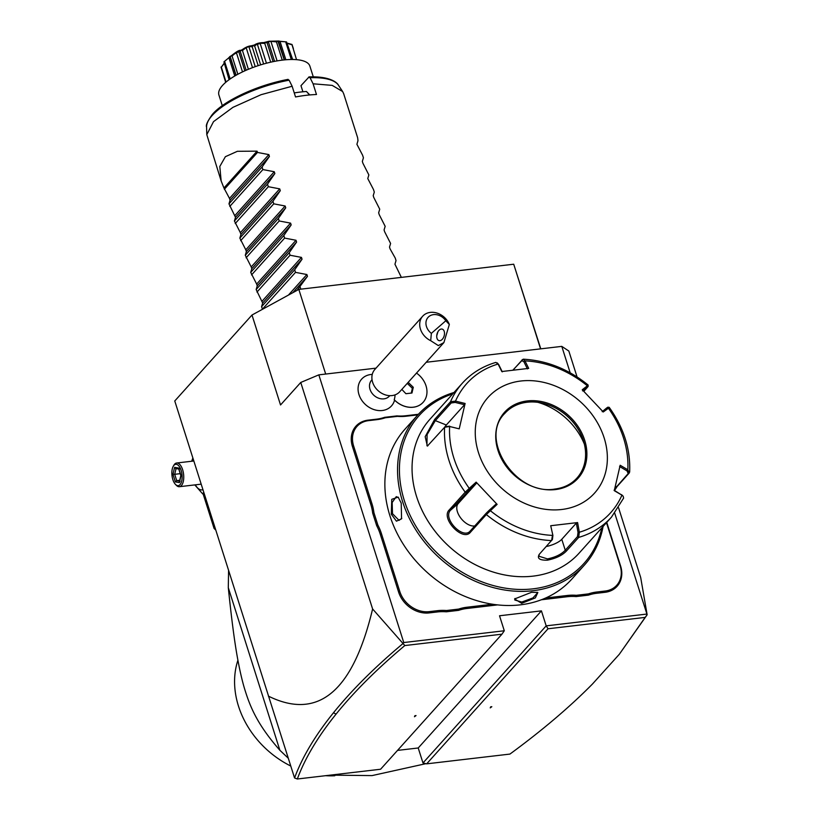 <?xml version="1.0" encoding="UTF-8"?>
<svg xmlns="http://www.w3.org/2000/svg" width="820" height="820" viewBox="0 0 820 820"><rect width="100%" height="100%" fill="white"/><g stroke="black" fill="none" stroke-linecap="round" stroke-linejoin="round"><path stroke-width="1.23" d="M540.78 348.838L513.709 264.214L540.564 348.869M268.386 696.118C318.15 720.616 352.887 691.567 372.608 608.963L404.834 645.555C377.077 668.853 354.158 691.711 336.067 714.107C317.863 736.678 304.948 758.305 297.332 779L294.564 777.965L174.762 400.98L251.996 315.023L298.829 289.398L513.709 264.214M426.215 362.266L561.792 346.378L568.844 351.042L577.054 376.923M372.608 608.963L300.755 382.458L318.837 374.853L376.021 368.149M300.755 382.458L280.532 404.967L251.996 315.023M618.557 507.744L640.697 577.547L647.144 614.764L614.723 513.217M570.177 372.813L561.792 346.378M297.332 779L380.593 769.242L501.963 634.178L504.29 630.764L403.758 642.542L318.837 374.853M646.713 614.077L546.181 625.855L541.425 610.869L499.534 615.769L504.29 630.764M372.27 374.371A21.474 21.474 0 0 0 369.994 374.637A20.059 16.39 -138.1 0 0 364.193 403.307A20.059 16.39 41.9 0 0 394.574 400.139M376.667 525.64L377.846 525.046A50.112 40.938 -138.1 0 1 381.454 533.687L380.255 534.199A49.159 40.159 41.9 0 0 376.667 525.64L372.669 513.053A49.159 40.159 41.9 0 0 370.763 504.3L352.415 446.439A26.25 21.443 -138.1 0 1 367.975 420.178L376.401 419.194A49.159 40.159 41.9 0 0 384.59 417.339L396.9 415.904A49.159 40.159 41.9 0 0 405.633 415.76L418.395 414.274M380.255 534.199L398.602 592.06A26.25 21.443 -138.1 0 0 429.116 612.919L437.542 611.935A49.159 40.159 41.9 0 1 446.275 611.802L458.585 610.357A49.159 40.159 41.9 0 1 466.775 608.501L497.607 604.893M541.364 599.768L567.389 596.714A49.159 40.159 41.9 0 1 576.122 596.581L588.442 595.135A49.159 40.159 41.9 0 1 596.632 593.29L605.047 592.306A26.25 21.443 -138.1 0 0 620.617 566.046L606.759 522.361M336.067 714.107L333.473 712.775C351.79 690.091 375.037 666.957 403.225 643.362L403.758 642.542M501.963 634.178L404.834 645.555M548.037 628.776L426.666 763.84L509.927 754.082C542.082 730.517 569.582 707.178 592.419 684.064L619.295 654.298L645.166 617.399L548.037 628.776L546.181 625.855L422.976 762.969L418.22 747.983L397.515 750.402M418.22 747.983L541.425 610.869M298.829 289.398L325.683 374.043M333.473 712.775C315.177 735.448 302.211 757.178 294.564 777.965M414.469 716.752L416.037 715.573L414.899 715.706L414.469 716.752M426.666 763.84L422.976 762.969M490.247 707.875L491.815 706.697L490.678 706.83L490.247 707.875M647.144 614.764L645.166 617.399M619.295 654.298L647.144 614.774M330.378 775.125L372.065 775.597L425.939 763.666M279.876 750.269L228.298 587.673C231.435 618.054 234.479 641.373 237.431 657.62C239.973 671.641 242.669 683.05 245.528 691.813C251.279 710.018 259.376 726.889 279.876 750.269L288.23 758.172M228.575 570.628L228.298 587.673M237.913 660.243A87.094 71.166 41.9 0 0 290.741 766.024M325.622 775.689A87.094 71.166 41.9 0 0 334.796 775.761M203.124 493.917L214.061 528.398L214.891 527.475M214.061 528.398L215.701 530.028M191.695 461.24L192.843 457.99M192.536 461.147A17.743 8.302 83.3 0 1 193.233 459.2M202.909 489.714A17.743 8.302 83.3 0 1 195.314 484.845M203.719 492.256L202.745 493.958L194.801 484.907M202.745 493.958L204.2 493.783M176.279 485.255A11.931 5.586 -96.7 0 0 179.426 486.701A11.931 5.586 -96.7 0 0 182.635 469.737A11.931 5.586 83.3 0 0 176.648 463.003A11.931 5.586 83.3 0 0 173.922 465.145L173.286 466.242A10.742 5.022 83.3 0 1 181.128 470.372A10.742 5.022 -96.7 0 1 181.169 482.744A10.742 5.022 -96.7 0 1 175.408 484.333L176.279 485.255M175.408 484.333A10.742 5.022 -96.7 0 1 172.856 479.587A10.742 5.022 83.3 0 1 173.286 466.242M175.377 481.924L179.406 482.57L181.025 475.631L178.616 468.035L174.588 467.379L172.969 474.319L175.377 481.924L176.72 480.633L179.539 481.094M172.969 474.319L174.711 474.308L176.72 480.633L179.724 480.284M174.588 467.379L175.787 468.517L178.75 468.999M178.616 468.035L179.416 469.071L178.616 468.035M179.406 482.57L180.072 481.186M180.226 473.663L174.711 474.308L176.054 468.558M395.004 394.891A18.973 15.498 41.9 0 1 394.225 399.709L394.225 399.781A21.381 17.466 41.9 0 0 423.11 402.333A21.381 17.466 41.9 0 0 423.13 402.312A21.381 17.466 41.9 0 0 416.498 373.079M372.044 379.721L371.624 380.172A11.931 9.748 -138.1 0 0 373.131 394.563A11.931 9.748 41.9 0 0 389.377 396.121L389.787 395.66M394.225 399.709A21.381 17.466 41.9 0 0 423.14 402.292L423.14 402.292M401.841 389.397L405.92 393.713L411.958 393.005L413.29 387.296L408.175 382.345M411.261 393.087L412.368 388.321L407.253 383.37M408.565 382.294L407.642 383.319M413.29 387.296L412.368 388.321M431.361 333.351L430.695 340.689A16.707 13.643 -138.1 0 1 424.791 336.364A16.707 13.643 -138.1 0 1 422.689 316.212L374.873 369.42A16.707 13.643 -138.1 0 0 376.985 389.572A16.707 13.643 41.9 0 0 399.719 391.755L443.886 342.596L449.339 324.454L445.803 320.774A11.931 9.748 41.9 0 0 428.768 316.674A11.931 9.748 41.9 0 0 431.361 333.351L445.803 320.774M422.689 316.212A16.707 13.643 -138.1 0 1 445.434 318.396A16.707 13.643 -138.1 0 1 449.339 324.454M430.695 340.689L438.31 345.579L443.886 342.596M441.877 339.726A5.965 3.69 105.5 0 0 444.501 333.658A5.965 3.69 105.5 0 0 442.205 329.107A5.965 3.69 105.5 0 0 439.346 329.988A5.965 3.69 105.5 0 0 436.722 336.046A5.965 3.69 105.5 0 0 439.018 340.607A5.965 3.69 105.5 0 0 441.877 339.726M436.732 335.821L437.921 331.762M384.59 417.339L385.308 417.78A50.112 40.938 -138.1 0 1 377.036 419.635L368.621 420.629A25.297 20.664 41.9 0 0 353.615 445.926L371.972 503.798A50.112 40.938 -138.1 0 1 373.91 512.623L372.669 513.053M385.308 417.78L397.454 416.355L396.9 415.904M417.862 414.858L406.279 416.211A50.112 40.938 -138.1 0 1 397.454 416.355M588.442 595.135L588.452 593.885A50.112 40.938 -138.1 0 1 596.724 592.019L605.15 591.035A25.297 20.664 41.9 0 0 620.145 565.739L606.482 522.668M588.452 593.885L576.306 595.31L576.122 596.581M545.638 598.005L567.491 595.453A50.112 40.938 -138.1 0 1 576.306 595.31M458.585 610.357L458.595 609.096A50.112 40.938 -138.1 0 1 466.877 607.241L492.564 604.227M458.595 609.096L446.449 610.521L446.275 611.802M381.454 533.687L399.811 591.558A25.297 20.664 41.9 0 0 429.219 611.648L437.634 610.664A50.112 40.938 -138.1 0 1 446.449 610.521M377.846 525.046L373.91 512.623M453.983 392.503A112.145 91.635 41.9 0 0 417.626 415.115L404.936 429.239A112.145 91.635 41.9 0 0 404.465 546.058A112.145 91.635 41.9 0 0 520.28 604.852A112.145 91.635 41.9 0 0 571.776 579.145L584.465 565.031A112.145 91.635 41.9 0 0 603.079 526.46M417.626 415.115A112.145 91.635 41.9 0 0 417.154 531.944A112.145 91.635 41.9 0 0 532.969 590.728A112.145 91.635 41.9 0 0 584.465 565.031M531.596 592.265L537.838 592.481L535.337 597.903L521.663 603.315L514.591 598.969L531.596 592.265M401.226 503.142L401.554 518.834L396.439 521.171L391.294 514.191L391.755 499.318L398.161 497.125L401.226 503.142M452.753 393.877A110.72 90.466 41.9 0 0 407.735 509.968A110.72 90.466 41.9 0 0 533.113 588.832A110.72 90.466 41.9 0 0 601.839 527.844M427.958 445.69L426.953 445.66L427.077 434.631L435.317 420.629L451.184 402.968L450.539 401.718L455.51 401.113L465.114 403.471L459.22 428.85L449.626 426.492L444.614 427.271L427.363 446.101L425.18 436.67L434.682 419.368L450.539 401.718A100.214 81.887 -138.1 0 1 462.398 383.135L429.987 419.204A100.214 81.887 41.9 0 0 429.567 523.601A100.214 81.887 41.9 0 0 533.072 576.132A100.214 81.887 41.9 0 0 579.084 553.172L611.495 517.102A100.214 81.887 -138.1 0 1 578.674 537.407L566.487 550.958C562.284 555.365 555.919 558.43 547.411 560.173C539.416 560.367 536.751 558.358 539.427 554.135L552.413 539.478L552.905 535.46L550.712 525.722L577.598 522.576L579.34 532.241L578.674 537.407L577.434 536.669L565.257 550.23C561.3 554.381 555.376 557.272 547.504 558.902L539.13 556.298L539.027 554.617M611.495 517.102L623.62 498.099L623.169 496.223L621.929 495.157L614.272 490.647L620.166 465.258L627.823 469.788L629.278 472.955L617.101 486.516L614.549 490.514M512.9 370.097L523.232 359.191L524.984 360.882L523.826 361.599L527.424 368.908M513.084 370.076L521.592 360.615L523.826 361.599M608.696 408.053L603.264 411.968L582.272 389.736L587.561 385.666M588.145 386.425L588.094 384.99C568.27 369.031 546.653 360.441 523.232 359.191M451.184 402.968L455.182 402.425L455.51 401.113A96.678 78.997 -138.1 0 1 498.109 364.039L501.799 371.532L528.685 368.385L524.984 360.882A96.678 78.997 -138.1 0 1 587.202 385.687L587.725 386.968L583.83 391.314M582.569 390.884L587.725 386.968M607.353 407.755L608.194 407.909A96.678 78.997 -138.1 0 1 627.823 469.788L627.054 470.916L628.222 473.529L629.647 472.115C630.652 449.473 623.835 427.876 609.198 407.325L607.753 407.191M628.222 473.529L614.703 488.915M577.598 522.576L576.337 523.098L578.038 532.518L579.34 532.241A96.678 78.997 -138.1 0 0 621.929 495.157L614.088 490.237M623.169 496.223L621.55 494.644M578.038 532.518L577.434 536.669M459.22 428.85L449.626 426.492A96.678 78.997 -138.1 0 0 469.255 488.371L476.133 482.139L497.125 504.372L486.332 514.56L470.475 532.211C462.869 542.133 440.217 518.178 449.339 509.835L465.196 492.184L469.255 488.371L469.727 489.355L476.43 483.287L458.206 503.572A14.319 8.21 49 0 0 460.584 517.82A14.319 8.21 49 0 0 474.759 525.958M486.168 513.258L486.332 514.56A100.214 81.887 -138.1 0 0 551.604 540.575L552.465 535.388A96.678 78.997 -138.1 0 1 490.237 510.593L489.355 510.132L486.168 513.258L470.301 530.909C463.054 540.206 442.123 518.025 450.672 510.122L469.727 489.355M446.203 426.308L444.614 427.271A14.319 3.393 111.7 0 1 446.316 425.006L464.54 404.721L455.182 402.425M449.678 426.154L445.67 426.697M502.291 371.849L498.693 364.551L495.854 362.409C482.519 366.345 471.367 373.254 462.398 383.135M498.693 364.551L497.248 362.87M561.69 509.497A71.586 58.486 41.9 0 0 604.145 437.89A71.586 58.486 41.9 0 0 520.936 381.003A71.586 58.486 41.9 0 0 478.48 452.619A71.586 58.486 41.9 0 0 561.69 509.497M607.005 407.714L602.198 411.671M619.592 466.508L627.054 470.916M576.337 523.098L561.782 539.293A14.319 4.817 -17.6 0 1 546.284 546.499M550.712 525.722L552.905 535.46M470.475 532.211L470.301 530.909L469.891 531.319M476.133 482.139L476.43 483.287M489.355 510.132L496.059 504.074L497.125 504.372M465.114 403.471L464.54 404.721M555.068 489.099A48.441 39.575 41.9 0 0 576.972 478.039A48.441 39.575 41.9 0 0 583.42 440.729A48.441 39.575 41.9 0 0 583.256 440.237A48.441 39.575 41.9 0 0 541.835 403.009A48.441 39.575 41.9 0 0 527.116 402.241A48.441 39.575 41.9 0 0 504.894 413.311M584.352 444.071A61.326 50.102 41.9 0 0 537.899 402.333M537.161 592.265L537.572 592.819L532.938 597.944L521.756 602.044L514.827 600.035L515.001 598.457M401.779 518.332L399.043 520.351L392.503 513.689L392.165 502.486L396.265 496.653L398.54 497.576M262.451 309.304L261.59 306.649L262.677 303.021L256.158 289.511L257.234 285.883L256.66 284.068L250.715 272.383L251.801 268.755L251.227 266.941L245.282 255.245L246.369 251.617L245.795 249.803L239.85 238.118L240.936 234.489L240.362 232.675L234.417 220.98L235.504 217.351L228.975 203.852L230.061 200.223L229.487 198.409L268.847 154.601L257.459 152.438L257.049 151.157L237.38 151.3L225.387 156.692L219.801 166.47L221.154 180.974L206.794 134.634L213.518 121.647L232.931 107.348L261.067 94.689L292.135 86.243L295.538 96.955A71.586 24.108 -17.6 0 1 306.393 95.294A71.586 24.108 -17.6 0 1 316.479 94.505L313.086 83.794L332.202 85.382L342.637 91.543L343.652 93.644L357.622 137.688L357.991 140.661L356.905 144.289L362.614 155.236L363.424 157.788L362.337 161.417L362.911 163.231L368.856 174.926L367.77 178.555L373.479 189.502L374.299 192.054L373.213 195.683L373.787 197.497L379.732 209.192L378.645 212.81L379.219 214.635L385.164 226.32L384.078 229.948L384.652 231.763L390.597 243.458L389.51 247.076L390.084 248.901L395.219 258.023L396.029 260.586L394.943 264.214L401.359 277.385M292.135 86.243L289.111 80.175L287.707 79.591M309.54 94.966L306.465 91.502L309.786 94.946M306.465 91.502A62.043 20.889 162.4 0 0 294.257 92.916M308.648 77.141L310.052 77.715A69.495 23.411 162.4 0 1 338.465 85.249C337.604 83.23 331.085 76.137 309.109 76.895L300.971 85.68L302.908 91.789M310.052 77.715L313.086 83.794M313.291 76.855L309.878 66.112A47.724 16.072 -17.6 0 0 271.389 62.023A47.724 16.072 -17.6 0 0 222.507 85.454A47.724 16.072 162.4 0 0 218.899 94.966L222.312 105.708M293.375 48.605L292.043 44.557A37.792 12.73 -17.6 0 0 291.92 44.434L296.532 59.675M291.797 44.731L287.553 43.47M286.272 41.881L277.939 41.113L278.503 41.799L277.385 41.195L286.272 41.881A37.792 12.73 -17.6 0 1 286.539 41.943L292.648 59.501M285.842 42.332L291.295 59.501M279.979 41.256L285.852 59.768M277.939 41.113L284.253 59.911M278.503 41.799L277.498 41.246A37.792 12.73 -17.6 0 0 277.119 41.266L276.453 41.871L282.254 60.137M276.453 41.871L270.897 41.349L277.098 60.905M270.897 41.349L268.314 41.656L274.567 61.367M268.314 41.656L267.156 42.958L273.091 61.664M267.156 42.958L266.008 42.568L269.165 41.266L277.119 41.266M265.567 42.65L264.768 43.409L260.094 43.204L257.275 43.921L254.641 45.981L253.462 45.725C256.024 43.409 260.063 42.384 265.567 42.65A37.792 12.73 -17.6 0 1 266.008 42.568M264.768 43.409L270.723 62.176M260.094 43.204L266.449 63.222M257.275 43.921L263.64 63.991M254.641 45.981L260.627 64.882M253.011 45.869L252.191 46.76L248.87 46.596L246.164 47.642L242.443 50.522L241.357 50.358C245.733 46.945 249.618 45.449 253.011 45.869A37.792 12.73 -17.6 0 1 253.462 45.725M252.191 46.76L258.187 65.651M248.87 46.596L255.235 66.656M246.164 47.642L252.509 67.65M242.443 50.522L248.398 69.28M240.947 50.553L240.239 51.527L238.579 51.127L236.303 52.367L232.06 56.006L231.168 55.903C236.703 51.383 239.963 49.6 240.947 50.553A37.792 12.73 -17.6 0 1 241.357 50.358M240.239 51.527L246.174 70.233M238.589 51.137L244.832 70.827L238.589 51.137M236.303 52.367L242.505 71.904M232.06 56.006L237.851 74.271M236.098 75.235L230.358 57.133L230.861 56.108L224.126 61.684L230.861 56.108A37.792 12.73 -17.6 0 1 231.168 55.903M230.358 57.133L230.461 56.231M228.893 57.533L234.756 76.014M224.721 61.797L230.164 78.935M229.067 79.704L223.942 61.879A37.792 12.73 -17.6 0 1 224.126 61.684M224.003 63.755L221.328 67.178L226.053 82.061M221.328 67.178L223.942 63.529M225.684 82.359L221.041 67.178A37.792 12.73 -17.6 0 1 221.062 67.004M229.661 56.672L247.158 46.863L269.042 41.246L279.036 41.01M287.492 43.245L291.92 44.434M229.487 198.409L223.952 187.995L257.049 151.157M221.154 180.974L223.952 187.995M268.847 154.601L269.421 156.425L262.082 167.013L228.975 203.852M234.92 215.537L274.28 171.739L262.892 169.576L262.082 167.013M274.28 171.739L274.854 173.553L267.515 184.141L234.417 220.98M240.362 232.675L279.712 188.866L268.324 186.704L267.515 184.141M279.712 188.866L280.296 190.691L272.947 201.279L239.85 238.118M245.795 249.803L285.155 206.004L273.757 203.832L272.947 201.279M285.155 206.004L285.729 207.819L278.38 218.407L245.282 255.245M251.227 266.941L290.587 223.132L279.2 220.969L278.38 218.407M290.587 223.132L291.161 224.946L283.822 235.545L250.715 272.383M256.66 284.068L296.02 240.27L284.632 238.097L283.822 235.545M296.02 240.27L296.594 242.084L289.255 252.673L256.158 289.511M262.092 301.196L301.452 257.398L290.065 255.235L289.255 252.673M301.452 257.398L302.037 259.212L294.688 269.811L261.59 306.649M288.414 295.097L306.895 274.536L295.497 272.363L294.688 269.811M306.895 274.536L307.469 276.35L297.035 290.382M300.827 289.163L300.12 286.938M257.459 152.438L224.352 189.276M262.892 169.576L229.795 206.404M268.324 186.704L235.227 223.542M273.757 203.832L240.66 240.67M279.2 220.969L246.092 257.808M284.632 238.097L251.535 274.936M290.065 255.235L256.967 292.074M295.497 272.363L262.4 309.202M371.972 503.798L370.763 504.3M353.615 445.926L352.415 446.439M368.621 420.629L367.975 420.178M377.036 419.635L376.401 419.194M406.279 416.211L405.633 415.76M605.15 591.035L605.047 592.306M596.724 592.019L596.632 593.29M567.491 595.453L567.389 596.714M466.877 607.241L466.775 608.501M437.634 610.664L437.542 611.935M429.219 611.648L429.116 612.919M399.811 591.558L398.602 592.06M522.289 359.652L521.592 360.615M617.101 486.516L615.226 486.762M566.487 550.958L565.257 550.23L561.782 539.293M547.411 560.173L547.504 558.902M466.539 492.471L465.196 492.184A100.214 81.887 -138.1 0 1 444.614 427.271M449.339 509.835L450.672 510.122L458.206 503.572M434.682 419.368L435.317 420.629L446.316 425.006M551.88 540.195L552.301 539.621M527.25 400.929A49.395 40.354 41.9 0 0 497.955 450.334A49.395 40.354 41.9 0 0 555.376 489.581A49.395 40.354 41.9 0 0 584.67 440.176A49.395 40.354 41.9 0 0 527.25 400.929M527.157 402.189A48.441 39.575 41.9 0 0 504.915 413.29C478.367 438.731 515.903 496.069 554.894 489.048C563.955 487.91 571.314 484.241 576.972 478.039A48.441 39.575 41.9 0 0 577.178 427.579A48.441 39.575 41.9 0 0 527.157 402.189M521.663 603.315L521.756 602.044M391.294 514.191L392.503 513.689M289.111 80.175A69.495 23.411 162.4 0 0 206.578 127.09L206.794 134.634M230.061 200.223L269.421 156.425M235.504 217.351L274.854 173.553M240.936 234.489L280.296 190.691M246.369 251.617L285.729 207.819M251.801 268.755L291.161 224.946M257.234 285.883L296.594 242.084M262.677 303.021L302.037 259.212M292.76 292.719L307.469 276.35M201.146 484.159L179.426 486.701M193.807 460.994L176.648 463.003M178.616 468.599L180.83 475.559L179.365 481.852M284.478 59.891L278.749 41.81M235.914 75.337L230.184 57.287M288.087 79.366C254.825 85.69 222.497 101.864 212.206 114.646C207.522 121.175 205.646 125.327 206.578 127.09M338.465 85.249L342.637 91.543"/></g></svg>
